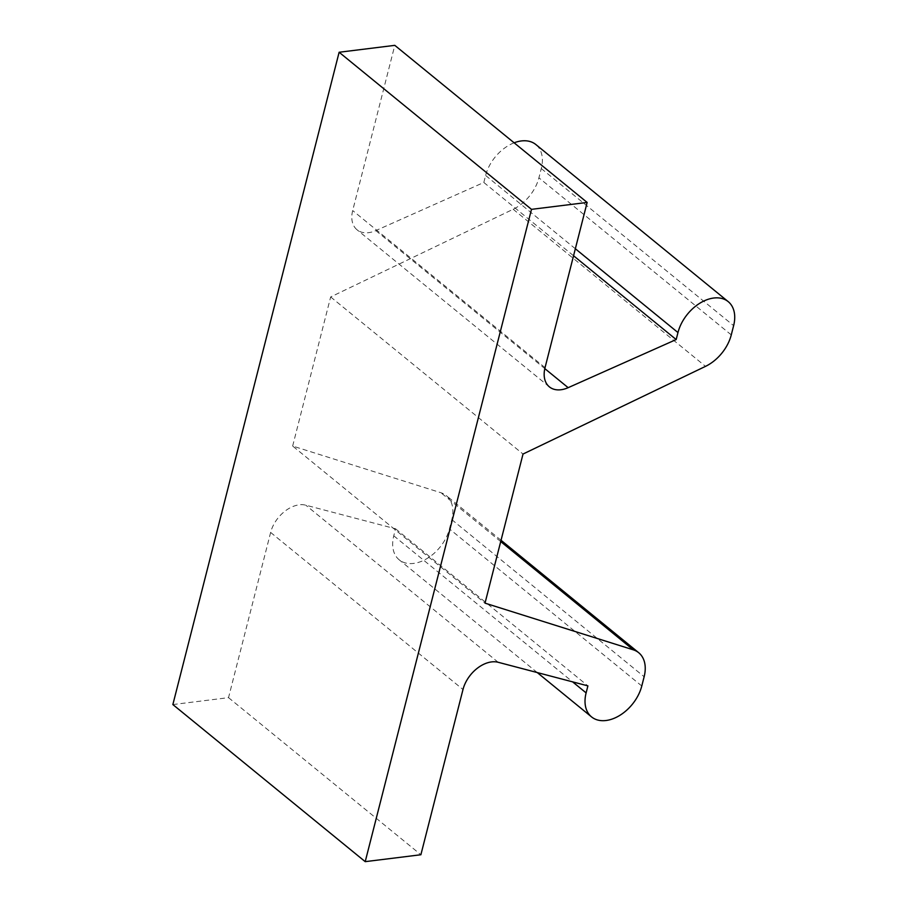 <?xml version="1.0" encoding="UTF-8"?>
<svg xmlns="http://www.w3.org/2000/svg" width="907" height="907" viewBox="0 0 907 907"><rect width="100%" height="100%" fill="white"/><g stroke="black" fill="none" stroke-linecap="round" stroke-linejoin="round"><path stroke-width="0.68" stroke-dasharray="4.54 3.4" d="M172.863 704.558L228.53 697.653L270.637 532.443A28.355 18.9 -50.8 0 1 305.806 505.188L395.554 528.792L393.763 535.799A35.441 23.627 129.2 0 0 399.182 559.8A35.441 23.627 129.2 0 0 427.446 558.293A35.441 23.627 129.2 0 0 449.43 528.906L451.788 519.643A35.441 23.627 129.2 0 0 446.369 495.653A35.441 23.627 129.2 0 0 440.915 492.728L292.655 446.051L485.018 603.144M292.655 446.051L330.658 296.952L513.169 209.268A35.441 23.627 129.2 0 0 538.917 177.817L541.275 168.555A35.441 23.627 129.2 0 0 535.867 144.553M514.133 142.807A35.441 23.627 129.2 0 0 485.608 175.459L483.828 182.477L375.804 230.593A28.355 18.9 -50.8 0 1 357.018 229.766A28.355 18.9 -50.8 0 1 352.687 210.571L394.794 45.35M330.658 296.952L523.022 454.044M483.828 182.477L573.564 255.763M228.53 697.653L420.882 854.745M395.554 528.792L587.906 685.885M500.709 541.558L440.915 492.728M513.169 209.268L705.521 366.36M731.269 334.898L538.917 177.817M541.275 168.555L733.627 325.647M575.344 248.745L485.608 175.459M375.804 230.593L544.812 368.616M545.039 367.664L352.687 210.571M270.637 532.443L462.989 689.524M498.17 662.28L305.806 505.188M393.763 535.799L572.6 681.86M641.782 685.987L449.43 528.906M451.788 519.643L644.14 676.735M549.37 386.858L357.018 229.766M537.25 672.563L399.182 559.8M501.038 540.289L446.369 495.653"/><path stroke-width="1.36" d="M485.018 603.144L633.267 649.82A35.441 23.627 -50.8 0 1 638.732 652.734A35.441 23.627 -50.8 0 1 644.14 676.735L641.782 685.987A35.441 23.627 -50.8 0 1 619.798 715.385A35.441 23.627 -50.8 0 1 591.534 716.893A35.441 23.627 -50.8 0 1 586.115 692.891L587.906 685.885L498.17 662.28A28.355 18.9 129.2 0 0 462.989 689.524L420.882 854.745L365.215 861.65L531.491 209.347L587.146 202.442L545.039 367.664A28.355 18.9 129.2 0 0 549.37 386.858A28.355 18.9 129.2 0 0 568.156 387.674L676.18 339.558L677.971 332.552A35.441 23.627 -50.8 0 1 699.943 303.153A35.441 23.627 -50.8 0 1 728.219 301.646A35.441 23.627 -50.8 0 1 733.627 325.647L731.269 334.898A35.441 23.627 -50.8 0 1 705.521 366.36L523.022 454.044L485.018 603.144M728.219 301.646L535.867 144.553A35.441 23.627 129.2 0 0 514.133 142.807M587.146 202.442L394.794 45.35L339.127 52.255L172.863 704.558L365.215 861.65M573.564 255.763L676.18 339.558M339.127 52.255L531.491 209.347M633.267 649.82L500.709 541.558M677.971 332.552L575.344 248.745M544.812 368.616L568.156 387.674M572.6 681.86L586.115 692.891M591.534 716.893L537.25 672.563M638.732 652.734L501.038 540.289"/></g></svg>
